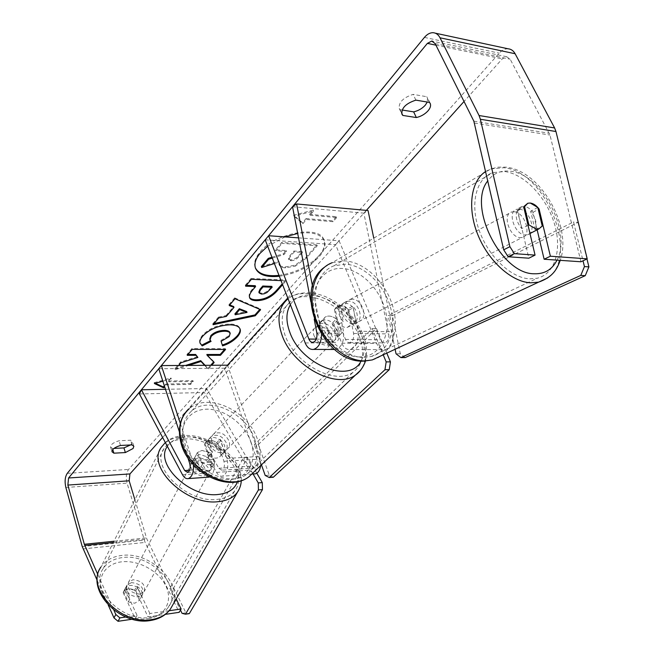 <?xml version="1.0" encoding="UTF-8"?>
<svg xmlns="http://www.w3.org/2000/svg" width="654" height="654" viewBox="0 0 654 654"><rect width="100%" height="100%" fill="white"/><g stroke="black" fill="none" stroke-linecap="round" stroke-linejoin="round"><path stroke-width="0.49" stroke-dasharray="3.27 2.45" d="M334.464 309.661L339.107 333.246C339.622 338.2 338.331 341.274 335.24 342.459C333.458 342.647 332.06 341.584 331.063 339.271L323.272 319.741L325.03 317.174C328.643 315.081 332.853 316.037 337.677 320.059L345.508 339.418C346.514 341.699 347.912 342.753 349.71 342.573C352.825 341.396 354.116 338.355 353.601 333.442L348.942 310.07C346.538 307.167 343.849 305.622 340.857 305.434L338.494 305.77L334.464 309.661L338.747 307.355L343.424 331.038C344.462 340.938 341.903 347.086 335.731 349.473L334.595 349.555M333.769 349.465C330.998 348.868 328.848 346.734 327.327 343.072L319.593 323.591L321.367 321.024C324.973 318.923 329.175 319.871 333.973 323.869L341.748 343.178C343.767 347.781 346.587 349.898 350.209 349.522C356.405 347.151 358.989 341.061 357.942 331.251L353.25 307.781C350.838 304.862 348.141 303.309 345.14 303.121L342.778 303.448L338.747 307.355M373.761 238.146L393.111 331.782C394.166 341.372 391.542 347.323 385.255 349.637C381.593 350.004 378.731 347.936 376.696 343.44L335.584 244.678L339.091 240.77L380.505 339.753C381.527 341.993 382.942 343.023 384.765 342.843C387.92 341.69 389.228 338.715 388.713 333.916L363.861 213.155L368.055 210.539M312.498 286.1L321.531 334.537M310.863 301.837L314.231 319.324M265.197 239.822L335.584 244.678M298.535 237.868L339.091 240.77M292.534 206.721L363.861 213.155M323.272 319.741L319.593 323.591M337.677 320.059L333.973 323.869M348.942 310.07L353.25 307.781M210.245 452.944L201.955 450.434L197.345 452.609L196.821 453.704L205.331 469.188L208.274 471.076C210.727 469.686 211.446 466.711 210.408 462.157L204.44 444.311L206.263 441.769C209.795 439.537 213.678 440.158 217.929 443.608L223.946 461.307C224.984 465.836 224.265 468.787 221.788 470.169L218.82 468.297L210.245 452.944L208.029 457.04L199.764 454.546L195.154 456.737L194.63 457.833L203.092 473.316L207.784 477.207M139.425 393.953L204.498 392.531L249.329 470.144L254.153 473.921M209.411 477.003C214.022 473.88 215.305 467.97 213.261 459.255L207.244 441.368L209.076 438.826C212.599 436.594 216.499 437.215 220.758 440.69L226.815 458.429C228.9 467.479 227.469 473.39 222.523 476.161C220.259 476.586 218.273 475.327 216.556 472.392L208.029 457.04M193.421 464.781L192.513 460.514L180.332 423.383M260.701 465.534L259.793 456.427L227.731 365.872M165.487 389.302L206.566 388.501L251.635 466.122L254.659 467.953C257.186 466.588 257.921 463.694 256.867 459.255L224.763 368.218L227.486 365.177L162.633 437.485M158.767 368.733L224.763 368.218M187.837 457.718L179.319 431.64M206.566 388.501L204.498 392.531M204.44 444.311L207.244 441.368M217.929 443.608L220.758 440.69M196.821 453.704L194.63 457.833M131.487 582.6L127.007 585.126C125.503 592.05 129.239 596.007 138.223 596.988L142.597 594.527C144.174 587.603 140.471 583.621 131.487 582.6M134.634 590.161L128.159 588.845L123.541 591.608L128.29 601.909L134.83 603.217L139.425 600.388L134.634 590.161L136.768 586.205C141.477 589.18 143.087 592.598 141.575 596.44L139.425 600.388M128.29 601.909L130.424 597.944C125.658 594.903 124.072 591.469 125.65 587.635L123.541 591.608M197.941 457.964L193.339 460.163C189.799 464.561 198.693 473.324 205.936 472.515L210.416 470.365C214.013 465.95 205.184 457.22 197.941 457.964M210.024 464.994L214.733 462.525L208.953 452.167L201.955 450.434L197.345 452.609L202.953 463.269L210.024 464.994M208.953 452.167L206.37 456.95C211.561 460.179 213.482 463.629 212.117 467.308L214.733 462.525M202.953 463.269L200.361 468.076C195.105 464.79 193.2 461.307 194.655 457.645L197.214 452.83M125.65 587.635L130.424 597.944M141.575 596.44L136.768 586.205M212.117 467.308L206.37 456.95M194.655 457.645L200.361 468.076M204.089 475.916L208.569 473.758C212.166 469.327 203.369 460.604 196.126 461.356L191.532 463.572C187.984 467.978 196.854 476.733 204.089 475.916M139.776 594.134L144.15 591.682C145.719 584.758 142.008 580.777 133.015 579.738L128.527 582.256C127.023 589.18 130.775 593.145 139.776 594.134M150.665 617.311C158.415 616.068 164.228 612.823 168.094 607.574C183.733 587.872 151.311 553.088 122.592 557.568C113.837 558.647 107.403 562.276 103.275 568.457C88.748 587.832 122.069 622.894 150.665 617.311M183.897 438.973C174.708 439.513 168.103 442.693 164.064 448.521C149.684 466.686 186.954 503.294 216.924 499.403C225.058 498.61 231.009 495.74 234.786 490.794C250.09 472.253 213.948 436.292 183.897 438.973M278.996 275.383C295.248 272.922 308.475 266.472 318.686 256.041C323.885 250.081 325.627 244.694 323.894 239.895C319.651 224.551 274.394 233.102 259.687 252.436C255.15 258.052 253.646 263.047 255.174 267.412L255.379 267.903M279.34 276.258C295.592 273.789 308.827 267.347 319.038 256.916C324.245 250.956 325.986 245.577 324.261 240.778C320.836 233.944 311.983 231.508 297.684 233.478M285.013 236.903L267.682 246.215M580.94 261.772L549.998 135.043L510.169 59.203L506.678 56.726L502.256 58.876L464.021 101.493M366.346 210.384L287.768 297.987M204.612 365.316L208.25 369.183L211.683 365.275M178.648 365.48L175.068 369.723L188.605 365.414M162.83 381.159L171.258 378.797L168.691 381.822L193.232 381.446L190.641 384.405L166.141 384.822L164.612 386.62M310.004 215.272L336.679 217.569L336.295 216.67L309.628 214.357L310.004 215.272L313.609 211.029L294.341 216.098M336.679 217.569L333.058 221.698L306.432 219.482L302.892 223.66L294.423 216.523M281.032 280.631L285.978 280.852L282.602 284.686M130.424 444.973L131.626 443.87L132.41 441.63L130.587 440.216L119.053 440.763C113.395 442.505 110.567 444.597 110.567 447.05L112.48 448.505L113.951 448.431M508.191 48.813C505.002 48.674 502.027 50.121 499.247 53.154L128.576 469.441C126.181 472.85 125.674 477.412 127.064 483.134L145.082 542.419L179.196 612.324M402.104 110.019L400.117 109.708L399.251 108.507C398.564 102.335 403.191 97.626 413.132 94.38L426.719 96.702L427.454 97.748L427.291 102.049M134.879 499.705L146.856 539.059L176.196 598.933M169.116 610.738L149.88 613.526L147.992 616.902L165.388 614.351M97.184 580.409L108.204 604.983M132.263 619.215L135.206 618.782L123.124 592.532L123.688 591.38C126.655 588.118 130.694 587.946 135.803 590.864L147.992 616.902M125.87 617.016L137.07 615.389L135.206 618.782M149.88 613.526L137.634 587.48C132.509 584.553 128.47 584.717 125.494 587.971L124.93 589.123L137.07 615.389M97.83 574.514L113.812 610.019M537.147 229.84L532.985 212.305C530.263 208.765 527.328 206.778 524.165 206.337L521.696 206.55L517.706 210.752L528.841 258.191M517.706 210.752L523.821 207.449M532.985 212.305L538.291 209.484M415.879 100.136L413.132 94.38M401.581 112.823L400.117 109.708M429.482 102.416L426.719 96.702M137.634 587.48L135.803 590.864M124.93 589.123L123.124 592.532M120.483 445.464L119.053 440.763M112.782 449.494L112.48 448.505M132.026 444.892L130.587 440.216M271.958 257.243L283.517 253.736L286.239 250.556L275.457 249.869L281.686 242.487L316.871 244.882L306.105 257.128L295.126 265.189L285.054 266.987C281.555 266.75 279.503 265.769 278.89 264.044L278.866 261.159L261.338 266.603M295.126 265.189L295.469 266.072L285.397 267.87C281.899 267.633 279.847 266.652 279.233 264.927L279.209 262.05L274.402 263.546M316.871 244.882L317.239 245.765L306.464 258.003L295.469 266.072M281.686 242.487L282.046 243.386L317.239 245.765M275.457 249.869L275.808 250.776L282.046 243.386M286.239 250.556L286.591 251.447L275.808 250.776M283.517 253.736L283.869 254.627L286.591 251.447M272.301 258.134L283.869 254.627M278.866 261.159L279.209 262.05M155.35 383.269L154.131 382.696L154.401 383.53M154.131 382.696L170.98 377.963L171.258 378.797M170.98 377.963L168.421 380.988L168.691 381.822M168.421 380.988L192.963 380.628L193.232 381.446M166.141 384.822L165.871 383.996L190.371 383.596L190.641 384.405M190.371 383.596L192.963 380.628M165.871 383.996L164.342 385.803M336.295 216.67L332.682 220.799L333.058 221.698M309.628 214.357L313.225 210.114L293.646 215.264L302.524 222.752L306.064 218.567L306.432 219.482M306.064 218.567L332.682 220.799M302.524 222.752L302.892 223.66M293.646 215.264L294.022 216.18M313.225 210.114L313.609 211.029M229.718 304.993L228.925 304.682L229.235 305.557M228.925 304.682L234.672 297.864L234.999 298.739M234.672 297.864L260.292 308.86L260.611 309.71M260.292 308.86L259.834 309.375M214.005 323.591L212.754 323.861L213.057 324.719M212.754 323.861L218.461 317.092L218.771 317.95M218.461 317.092L225.998 315.555L226.309 316.413M225.998 315.555L233.666 306.522M234.9 313.895L246.697 311.574M249.501 297.292L249.297 296.851C248.643 294.872 249.681 292.273 252.403 289.052L255.264 285.7M246.313 285.332L245.275 285.291L245.602 286.174M245.275 285.291L251.071 278.416L251.406 279.307M251.071 278.416L285.635 279.986L285.978 280.852M285.635 279.986L282.266 283.82M258.853 292.117L261.183 293.196L265.499 292.305L268.156 290.49L271.827 286.387M205.103 365.316L208.25 369.183M197.598 356.618L180.643 361.94L174.79 368.881L175.068 369.723M174.79 368.881L185.638 365.439M180.643 361.94L180.921 362.782M224.575 349.465L225.303 348.639L191.957 348.517L186.938 354.468L187.224 355.318M186.938 354.468L187.943 354.468M191.957 348.517L192.251 349.367M225.303 348.639L225.597 349.465M213.637 361.915L214.169 362.455M213.883 361.629L206.844 354.476M207.972 368.357L210.67 365.284M200.01 342.868L199.83 342.426C199.094 340.709 199.96 338.322 202.446 335.265C209.223 328.234 218.371 324.474 229.881 323.975L229.979 323.975C235.538 324.188 238.808 325.635 239.814 328.316L239.936 328.725M222.278 345.01L222.548 345.86M222.246 345.018L221.109 341.323M220.807 340.481L228.851 335.755L229.914 332.584M209.73 339.042L211.07 341.396M290.956 260.75L293.924 260.357L296.605 258.935L302.606 252.452L294.235 251.929L290.131 256.687L288.855 259.752L290.956 260.75L290.605 259.867L293.572 259.474L296.752 257.651L302.254 251.569L302.606 252.452M302.254 251.569L293.883 251.038L289.779 255.796L288.504 258.861L290.605 259.867M293.883 251.038L294.235 251.929M519.121 209.059L516.66 209.28C506.899 211.422 514.641 234.802 525.219 235.023L527.435 234.835C537.294 232.791 529.748 209.509 519.121 209.059M528.023 225.278L521.696 228.589C516.407 221.976 514.951 215.746 517.306 209.901L524.426 206.051M537.809 207.465L530.672 211.275C535.863 217.782 537.326 223.954 535.062 229.783L542.256 226.08M348.745 301.167L346.375 301.502C336.949 303.955 343.121 323.967 353.217 323.575L355.343 323.28C364.899 320.951 358.899 300.946 348.745 301.167M347.789 308.786L340.857 305.434L338.494 305.77L335.126 308.418L338.265 324.359L345.263 327.67L347.38 327.376L350.945 324.605L347.789 308.786L352.817 306.105C357.427 311.484 358.482 316.773 355.997 321.997L350.945 324.605M338.265 324.359L343.293 321.735C338.617 316.283 337.562 310.944 340.121 305.712L335.126 308.418M517.306 209.901L521.696 228.589M535.062 229.783L530.672 211.275M355.997 321.997L352.817 306.105M340.121 305.712L343.293 321.735M352.375 299.205L350.004 299.54C340.562 301.984 346.767 322.07 356.88 321.686L359.005 321.4C368.57 319.07 362.545 298.992 352.375 299.205M514.126 211.765L511.665 211.978C501.912 214.136 509.605 237.427 520.175 237.623L522.383 237.427C532.242 235.375 524.745 212.19 514.126 211.765M529.822 278.857L537.302 278.212C555.254 273.952 562.366 248.994 554.208 223.039C546.229 197.058 524.418 174.038 504.716 171.536L492.822 172.615C476.357 178.06 469.768 203.296 478.965 229.75C487.99 256.221 510.946 278.048 529.822 278.857M364.049 357.468L371.259 356.536C388.697 351.926 396.904 329.526 390.373 306.963C384.021 284.384 364.123 265.213 345.353 264.175L333.916 265.835C317.901 271.631 310.462 294.235 317.934 316.953C325.242 339.704 346.007 357.673 364.049 357.468M209.697 444.336C213.621 451.767 218.673 454.178 224.837 451.571C227.11 449.65 227.706 446.944 226.636 443.461C222.654 436.022 217.586 433.651 211.43 436.357C209.247 438.254 208.667 440.91 209.697 444.336M209.206 455.961C213.122 458.528 216.58 458.838 219.581 456.893L224.371 451.881L224.723 445.407L220.055 439.235L216.752 442.652C212.787 440.036 209.296 439.741 206.263 441.769L204.947 443.257L209.206 455.961L212.517 452.552L207.808 446.306L208.225 439.815L204.947 443.257M221.036 455.266L216.752 442.652M317.035 332.551C321.735 340.709 327.278 343.62 333.654 341.282C335.943 339.401 336.385 336.573 335.003 332.804C330.254 324.646 324.703 321.776 318.326 324.212C316.135 326.068 315.702 328.848 317.035 332.551M341.911 332.731L337.554 337.145L337.464 330.286L332.036 323.395L336.336 318.939C331.889 315.841 328.12 315.253 325.03 317.174L323.738 318.661L329.281 332.551C333.687 335.608 337.423 336.213 340.481 334.358L341.911 332.731L336.336 318.939M329.281 332.551L324.956 337.006L319.471 330.017L319.454 323.15L323.738 318.661M319.454 323.15L324.956 337.006M337.554 337.145L332.036 323.395M224.371 451.881L220.055 439.235M208.225 439.815L212.517 452.552M212.076 441.867C216.016 449.306 221.077 451.734 227.249 449.126C229.521 447.205 230.118 444.499 229.039 441.009C225.041 433.545 219.965 431.174 213.793 433.872C211.61 435.768 211.038 438.433 212.076 441.867M314.01 335.706C318.686 343.849 324.212 346.743 330.589 344.388C332.87 342.508 333.327 339.688 331.946 335.919C327.229 327.777 321.678 324.932 315.318 327.368C313.119 329.232 312.686 332.011 314.01 335.706M359.242 336.238C348.369 307.339 307.552 286.411 290.204 301.796C281.678 309.326 279.977 320.517 285.111 335.371C295.101 364.36 335.862 385.835 353.274 372.085C363.289 364.164 365.275 352.212 359.242 336.238M254.921 439.692C246.354 412.788 208.773 395.318 191.54 411.064C183.071 418.756 180.839 429.482 184.837 443.24C192.611 470.079 229.718 488.056 247.065 474.076C257.055 466 259.671 454.546 254.921 439.692M405.194 357.575L400.322 353.781L392.425 315.645L388.141 315.539L573.525 221.951L583.025 260.799M392.425 315.645L577.989 222.385L573.525 221.951M577.989 222.385L586.957 258.951M395.106 349.261L388.141 315.539M400.322 353.781L396.038 353.773M273.315 477.24L269.244 475.131L258.379 444.54L254.357 444.753L372.232 328.48L383.219 354.82M258.379 444.54L376.491 328.545L372.232 328.48M376.491 328.545L386.792 353.152M261.453 464.822L254.357 444.753M269.244 475.131L265.197 475.425M256.826 473.21L247.645 457.424L173.678 587.93L169.877 588.428L180.479 610.108M247.645 457.424L243.648 457.661L169.877 588.428M182.074 613.354L185.9 612.79L189.308 613.624M173.678 587.93L185.9 612.79M253.098 473.995L243.648 457.661M357.942 331.251L393.111 331.782M321.13 330.703L343.424 331.038M305.197 342.917L327.327 343.072M341.748 343.178L376.696 343.44M345.508 339.418L380.505 339.753M353.601 333.442L388.713 333.916M316.283 339.132L331.063 339.271M316.855 332.951L339.107 333.246M182.491 474.722L203.092 473.316M216.556 472.392L249.329 470.144M192.513 460.514L213.261 459.255M226.815 458.429L259.793 456.427M223.946 461.307L256.867 459.255M218.82 468.297L251.635 466.122M189.701 463.441L210.408 462.157M189.644 470.226L205.331 469.188M239.25 489.061C249.967 468.06 212.754 434.346 182.752 436.872C172.86 437.444 165.748 440.861 161.407 447.148L100.822 567.206C105.261 560.543 112.194 556.636 121.611 555.483C152.415 550.717 187.15 588.011 170.334 609.16M148.368 618.668C165.437 616.207 173.155 600.552 165.74 585.722C158.562 570.852 138.346 559.857 121.758 561.819C105.081 563.56 95.803 578.389 102.841 593.946C109.627 609.528 131.413 621.349 148.368 618.668M167.359 446.347C171.135 440.616 177.496 437.493 186.423 436.978C212.149 434.845 244.58 462.86 237.427 481.696M435.924 45.151L502.256 58.876M424.421 37.409L499.247 53.154M67.272 473.332L128.576 469.441M83.074 548.927L145.082 542.419M113.281 542.526L146.856 539.059M113.919 541.25L146.406 537.915M435.163 43.622L510.169 59.203M473.848 121.178L549.335 133.269M474.502 123.042L549.998 135.043M65.858 487.483L127.064 483.134M82.232 546.556L144.199 540.139M285.152 266.995L285.496 267.878M285.054 266.987L285.397 267.87M306.105 257.128L306.464 258.003M252.403 289.052L252.738 289.926M261.281 293.196L261.608 294.063M269.096 289.526L269.432 290.392M261.183 293.196L261.51 294.063M202.446 335.265L202.74 336.123M229.881 323.975L230.192 324.825M229.979 323.975L230.29 324.825M228.851 335.755L229.153 336.597M290.703 259.875L291.055 260.758M289.779 255.796L290.131 256.687M298.167 256.262L298.518 257.145M485.66 171.479L490.909 168.912L503.825 167.743C545.738 170.947 580.155 256.687 547.627 277.975M557.004 260.128C572.324 232.268 541.626 173.751 510.234 171.225C500.792 170.13 493.312 173.326 487.81 180.823M372.298 359.929C391.067 355.032 399.896 331.014 392.923 306.832C386.138 282.618 364.842 262.025 344.691 260.864L332.257 262.671L490.909 168.912L498.168 167.13L505.828 167.13C541.103 170.522 572.258 226.946 560.249 260.349M359.88 356.953C340.677 357.264 318.792 335.682 314.28 311.361C309.473 287.041 323.06 267.151 342.214 268.459C361.319 269.423 381.405 290.229 386.048 313.291C390.961 336.344 379.165 357.002 359.88 356.953M254.357 471.591C260.693 462.787 261.747 452.11 257.521 439.562C248.267 410.573 207.751 391.762 189.178 408.807L287.547 299.254C306.244 282.602 350.233 305.132 361.981 336.27C367.385 350.021 366.902 361.368 360.526 370.311M361.065 361.049C365.202 353.323 365.112 344.02 360.787 333.156C349.269 302.034 302.949 282.553 290.392 304.748M251.013 442.194C257.66 460.555 248.397 478.278 230.322 479.529C212.337 481.066 190.208 464.945 184.093 445.668C177.716 426.4 188.614 409.559 206.419 409.2C224.134 408.57 244.621 423.808 251.013 442.194M346.375 301.502L342.778 303.448M335.731 349.473L334.496 349.473M349.71 342.573L384.765 342.843M350.209 349.522L385.255 349.637M335.24 342.459L313.037 342.287M321.367 321.024L318.326 324.212M254.659 467.953L221.788 470.169M252.166 474.06L222.523 476.161M187.6 472.474L208.274 471.076M211.43 436.357L209.076 438.826M193.339 460.163L195.154 456.737M241.261 480.665C242.732 458.192 210.416 433.7 184.232 435.523C176.278 436.046 169.975 438.384 165.323 442.521M142.597 594.527L139.196 600.748M127.007 585.126L125.494 587.971M214.52 462.869L210.416 470.365M208.569 473.758L144.15 591.682M191.532 463.572L128.527 582.256M164.064 448.521L103.275 568.457M234.786 490.794L168.094 607.574M323.894 239.895L324.261 240.778M506.678 56.726L432.768 41.284M521.696 206.55L516.66 209.28M435.27 33.158L433.201 32.708M399.251 108.507L401.94 114.237M430.209 103.455L427.454 97.748M110.567 447.05L111.973 451.742M133.841 446.29L132.41 441.63M255.174 267.412L255.518 268.303M278.89 264.044L279.233 264.927M249.624 297.725L249.297 296.851M240.116 329.158L239.814 328.316M200.124 343.276L199.83 342.426M288.504 258.861L288.855 259.752M332.257 262.671L324.286 267.331M527.435 234.835L529.969 233.527M347.38 327.376L355.343 323.28M350.004 299.54L511.665 211.978M359.005 321.4L522.383 237.427M371.259 356.536L537.302 278.212M333.916 265.835L492.822 172.615M365.357 361.073L366.542 354.664L366.387 347.119L365.463 341.936L362.905 334.08C355.531 317.713 343.595 305.483 327.106 297.39C311.108 290.139 295.281 292.281 288.087 298.813M224.837 451.571L219.581 456.893M333.654 341.282L340.481 334.358M227.249 449.126L330.589 344.388M213.793 433.872L315.318 327.368M191.54 411.064L290.204 301.796M247.065 474.076L353.274 372.085"/><path stroke-width="0.98" d="M310.863 301.837L292.534 206.721L296.605 203.95L368.055 210.539L373.761 238.146M296.605 203.95L312.498 286.1M334.595 349.555L333.769 349.465M321.531 334.537C321.212 342.835 318.539 347.797 313.528 349.399C309.963 349.784 307.184 347.617 305.197 342.917L265.197 239.822L268.581 235.726L298.535 237.868M314.231 319.324L316.855 332.951C317.37 337.971 316.095 341.086 313.037 342.287C311.263 342.475 309.882 341.396 308.892 339.058L268.581 235.726M187.837 457.718L189.701 463.441C190.723 468.06 190.02 471.068 187.6 472.474L184.698 470.553L141.403 389.776L139.425 393.953L182.491 474.722C184.166 477.731 186.112 479.014 188.327 478.589C192.145 476.905 193.837 472.302 193.421 464.781M207.784 477.207L209.411 477.003M227.731 365.872L227.486 365.177L161.375 365.586L158.767 368.733L179.319 431.64M180.332 423.383L161.375 365.586M254.153 473.921L255.412 473.831C258.175 472.973 259.94 470.201 260.701 465.534M141.403 389.776L165.487 389.302M297.684 233.478L285.013 236.903M267.682 246.215L260.03 253.343C255.493 258.951 253.989 263.946 255.518 268.303C258.624 274.852 266.562 277.5 279.34 276.258M464.021 101.493L366.346 210.384M287.768 297.987L227.486 365.177M162.633 437.485L129.933 473.929L129.173 480.796L134.879 499.705M503.703 249.82L509.891 246.656L514.338 253.646L508.133 256.76L503.703 249.82L473.848 121.178L435.163 43.622L431.722 41.063L427.381 43.385L68.572 477.984L67.861 485.072L84.333 544.283L97.83 574.514M188.605 365.414L200.991 361.482L204.612 365.316M211.683 365.275L214.169 362.455L207.13 355.31L220.463 355.302L225.597 349.465L192.251 349.367L187.224 355.318L195.947 355.31L197.884 357.452L180.921 362.782L178.648 365.48M226.309 316.413L233.985 307.396L229.235 305.557L234.999 298.739L260.611 309.71L255.264 315.784L213.057 324.719L218.771 317.95L226.309 316.413M402.799 115.431L401.94 114.237C401.27 108.098 405.913 103.397 415.879 100.136L429.482 102.416L430.209 103.455C431.1 105.596 430.365 108.065 428.002 110.861C424.879 114.237 420.996 116.469 416.336 117.548L402.799 115.431L401.581 112.823M113.878 453.181L125.364 452.56L133.056 448.513L133.841 446.29L132.026 444.892L120.483 445.464C114.802 447.213 111.973 449.306 111.973 451.742L113.878 453.181L112.782 449.494M164.612 386.62L163.614 387.806L154.401 383.53L162.83 381.159M294.341 216.098L294.423 216.523M282.602 284.686L276.863 291.21C271.116 297.48 264.273 300.636 256.335 300.668L256.237 300.668C252.444 300.497 250.245 299.516 249.624 297.725C248.97 295.747 250.008 293.147 252.738 289.926L255.591 286.583L245.602 286.174L251.406 279.307L281.032 280.631M202.184 345.909L200.124 343.276C199.388 341.568 200.263 339.181 202.74 336.123C209.525 329.093 218.673 325.332 230.192 324.825L230.29 324.825C235.841 325.038 239.119 326.477 240.116 329.158C240.876 331.259 239.985 333.785 237.459 336.745C233.38 341.061 228.409 344.094 222.548 345.86L221.109 341.323L229.153 336.597L230.216 333.426C229.677 332.052 227.894 331.316 224.87 331.226L224.772 331.226C219.049 331.374 214.52 333.099 211.201 336.401L210.024 339.884L211.07 341.396L202.184 345.909L200.01 342.868M125.364 452.56L123.949 447.916L130.424 444.973M427.291 102.049L425.272 105.188C422.165 108.564 418.29 110.796 413.647 111.867L402.104 110.019M416.336 117.548L413.647 111.867M509.891 246.656L480.379 119.265L479.055 115.521L440.011 37.793C438.368 34.646 436.095 32.953 433.201 32.708C430.07 32.61 427.144 34.18 424.421 37.409L67.272 473.332C65.008 476.848 64.533 481.565 65.858 487.483L82.232 546.556L97.184 580.409M113.951 448.431L123.949 447.916M587.21 258.837L580.94 261.772L544.128 259.237L550.374 256.213L587.21 258.837L555.965 131.519L554.617 127.955L515.115 53.734C513.439 50.726 511.134 49.083 508.191 48.813L435.27 33.158M176.196 598.933L181.125 608.997L179.196 612.324L165.388 614.351M108.204 604.983L113.992 617.907L115.823 614.482L119.878 617.883L125.87 617.016M119.878 617.883L118.039 621.3L113.992 617.907M118.039 621.3L132.263 619.215M169.116 610.738L181.125 608.997M113.812 610.019L115.823 614.482M508.133 256.76L528.841 258.191L535.062 255.117L514.338 253.646M544.128 259.237L537.147 229.84M550.374 256.213L539.109 209.051C536.386 205.487 533.435 203.484 530.271 203.034L527.803 203.239L523.821 207.449L535.062 255.117M538.291 209.484L539.109 209.051M255.379 267.903C258.731 274.108 266.603 276.601 278.996 275.383M271.958 257.243L268.312 258.346L261.338 266.603L261.682 267.502L268.655 259.237L272.301 258.134M268.312 258.346L268.655 259.237M274.402 263.546L261.682 267.502M164.342 385.803L163.345 386.98L163.614 387.806M163.345 386.98L155.35 383.269M229.718 304.993L233.666 306.522L233.985 307.396M259.834 309.375L254.954 314.934L255.264 315.784M254.954 314.934L214.005 323.591M247.016 312.432L246.697 311.574L239.339 308.721L234.9 313.895L235.219 314.754L247.016 312.432L239.65 309.587L235.219 314.754M239.339 308.721L239.65 309.587M282.266 283.82L276.528 290.343C270.789 296.622 263.946 299.777 256.008 299.802L255.91 299.802C252.444 299.646 250.31 298.813 249.501 297.292M246.313 285.332L255.264 285.7L255.591 286.583M272.162 287.253L271.827 286.387L262.777 286.011L260.022 289.207L258.853 292.117L259.18 292.992L261.51 294.063L264.069 293.801L266.938 292.551L272.162 287.253L263.104 286.885L260.357 290.074L259.18 292.992M262.777 286.011L263.104 286.885M185.638 365.439L200.704 360.648L200.991 361.482M200.704 360.648L205.103 365.316M187.943 354.468L195.652 354.476L197.884 357.452M195.652 354.476L195.947 355.31M207.13 355.31L206.844 354.476L220.169 354.476L220.463 355.302M220.169 354.476L224.575 349.465M210.67 365.284L213.637 361.915M239.936 328.725C240.443 330.752 239.519 333.148 237.157 335.911C233.086 340.219 228.132 343.252 222.278 345.01M230.216 333.426L229.914 332.584C229.374 331.202 227.592 330.474 224.567 330.376L224.469 330.376C218.747 330.515 214.226 332.248 210.907 335.551L209.73 339.042L210.024 339.884M210.465 340.709L201.89 345.059M528.865 224.845L536.484 229.227L538.692 229.039L542.256 226.08L537.809 207.465L530.271 203.034L527.803 203.239L524.426 206.051L528.865 224.845L528.023 225.278M586.957 258.951L588.902 266.873L585.256 275.661L405.194 357.575L400.902 357.583L580.793 275.399L584.439 266.579L588.902 266.873M583.025 260.799L584.439 266.579M400.902 357.583L396.038 353.773L395.106 349.261M585.256 275.661L580.793 275.399M386.792 353.152L390.438 361.866L389.236 369.698L273.315 477.24L269.26 477.534L384.961 369.739L386.162 361.891L390.438 361.866M383.219 354.82L386.162 361.891M269.26 477.534L265.197 475.425L261.453 464.822M389.236 369.698L384.961 369.739M180.479 610.108L182.074 613.354L185.474 614.196L258.428 489.936L262.458 489.617L262.295 482.611L258.265 482.922L253.098 473.995M262.295 482.611L256.826 473.21M185.474 614.196L189.308 613.624L262.458 489.617M258.265 482.922L258.428 489.936M308.892 339.058L316.283 339.132M184.698 470.553L189.644 470.226M170.334 609.16C166.198 614.752 159.993 618.21 151.72 619.559C121.064 625.592 85.29 587.971 100.822 567.206C85.085 589.908 120.14 626.434 150.747 620.458C159.306 619.044 165.838 615.283 170.334 609.16L239.25 489.061M165.323 442.521L161.407 447.148C146.022 466.621 186.038 505.902 218.166 501.675C226.848 500.825 233.2 497.759 237.238 492.478C239.789 488.742 241.13 484.81 241.261 480.665M237.427 481.696C234.786 489.135 228.311 493.402 217.995 494.498C189.693 498.086 154.262 463.76 167.359 446.347M427.381 43.385L435.924 45.151M68.572 477.984L129.933 473.929M84.758 545.469L113.281 542.526M84.333 544.283L113.919 541.25M67.861 485.072L129.173 480.796M480.379 119.265L555.965 131.519M479.055 115.521L554.617 127.955M440.011 37.793L515.115 53.734M255.91 299.802L256.237 300.668M276.528 290.343L276.863 291.21M256.008 299.802L256.335 300.668M260.022 289.207L260.357 290.074M237.157 335.911L237.459 336.745M224.567 330.376L224.87 331.226M224.469 330.376L224.772 331.226M210.907 335.551L211.201 336.401M547.627 277.975L538.594 282.144L530.746 282.814C511.665 282.005 488.456 261.257 477.829 234.704C467.079 208.185 470.847 180.872 485.66 171.479M487.81 180.823C466.956 206.141 501.152 274.402 534.326 273.773C544.659 274.091 552.221 269.538 557.004 260.128M332.257 262.671C315.138 268.933 307.2 293.188 315.244 317.55C323.125 341.944 345.418 361.163 364.736 360.902L372.298 359.929L538.594 282.144C553.521 276.83 557.044 268.671 560.249 260.349M360.526 370.311L355.514 374.995C336.745 389.743 292.82 366.575 282.095 335.33C276.609 319.381 278.424 307.355 287.547 299.254L288.087 298.813M290.392 304.748C285.994 312.056 285.79 321.196 289.787 332.175C301.053 365.12 350.209 384.2 361.065 361.049M365.357 361.073C365.463 361.85 361.875 370.908 355.514 374.995L249.011 476.701C228.867 492.552 189.75 473.283 181.469 444.777C176.114 426.939 182.27 414.154 189.178 408.807C180.12 417.072 177.725 428.599 182.008 443.387C190.347 472.302 230.306 491.685 249.011 476.701L254.357 471.591M334.496 349.473L313.528 349.399M209.01 477.126L188.327 478.589M255.412 473.831L252.166 474.06M432.768 41.284L431.722 41.063M324.286 267.331C292.134 290.392 322.921 363.706 364.057 361.122L372.298 359.929M529.969 233.527L538.692 229.039"/></g></svg>
